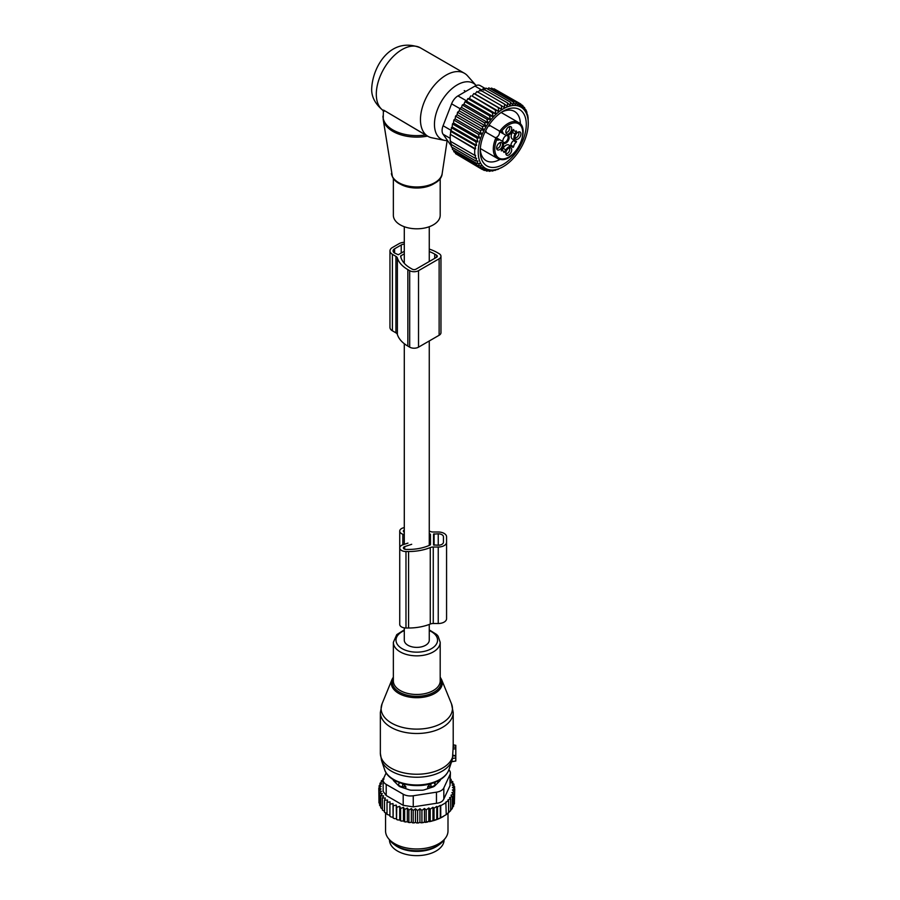 <?xml version="1.0" encoding="UTF-8"?>
<svg xmlns="http://www.w3.org/2000/svg" width="900" height="900" viewBox="0 0 900 900"><rect width="100%" height="100%" fill="white"/><g stroke="black" fill="none" stroke-linecap="round" stroke-linejoin="round"><path stroke-width="1.35" d="M453.206 745.11L455.805 745.301L455.805 748.744L453.071 749.025L452.407 759.026M451.631 761.602L455.805 761.029L455.805 748.744M453.173 745.11L453.071 749.025M455.805 755.539L453.06 755.426M398.464 785.587L398.52 784.316A4.163 2.408 0 0 0 402.615 786.668L405.832 786.701L402.649 783.383M405.832 788.692L405.832 786.701M395.46 780.863A21.33 12.319 0 0 0 395.966 783.079M437.591 783.079A21.33 12.319 0 0 0 438.098 780.863M427.725 788.692L427.725 786.701L430.909 783.383M435.094 785.587L434.925 782.291M430.942 787.624L430.942 786.668A4.163 2.408 0 0 0 435.037 784.316L435.094 782.449M430.909 783.664L430.942 786.668L427.725 786.701M394.481 844.729A27.315 15.772 0 0 0 409.084 850.748A27.315 15.772 0 0 0 439.076 844.729M389.464 839.824L389.464 839.869A27.315 15.772 0 0 0 409.084 855A27.315 15.772 0 0 0 444.094 839.869L444.094 839.824M454.41 801.709L454.759 789.12L452.407 789.986L454.41 791.64L454.41 803.756L453.161 805.32M423.18 822.634A36.945 21.33 180 0 1 420.998 822.814L433.249 820.721L440.303 818.044L446.254 814.613L445.826 802.102L448.605 800.64L448.605 812.756L445.826 814.86M428.816 821.34L428.816 807.986L426.161 809.91L424.463 808.481L421.931 810.394L419.929 808.74L417.577 810.585L415.474 808.785L415.474 822.24L416.61 822.96A36.945 21.33 180 0 0 418.657 822.926L419.929 822.195L420.998 822.814M415.474 822.24L414.236 822.904A36.945 21.33 180 0 1 412.369 822.803L411.368 822.026L410.017 822.6A36.945 21.33 180 0 1 408.184 822.375L407.351 821.531L405.889 822.004A36.945 21.33 180 0 1 404.111 821.666L403.447 820.766L401.906 821.149A36.945 21.33 180 0 1 400.207 820.688L399.724 819.754L398.115 820.035A36.945 21.33 180 0 1 396.517 819.461L396.765 807.3L399.724 806.299L400.601 808.504L400.601 820.62L401.906 821.149M383.692 778.196L382.928 778.702L383.996 779.006L381.24 780.908L382.624 781.312L379.969 783.248L381.668 783.776L379.147 785.678L381.15 786.352L378.799 788.197L381.06 788.929L378.956 790.729L381.454 791.291L379.62 793.215L382.309 793.609L380.779 795.656L383.625 795.859L382.41 797.996L385.369 798.008L384.491 800.212L387.54 800.033L387.011 802.283L390.094 801.889L389.914 804.173L393.007 803.576L393.188 805.849L396.225 805.05L396.517 819.461M396.225 818.505L394.571 818.674A36.945 21.33 180 0 1 393.098 817.999L393.188 805.849M393.007 803.576L393.098 817.999M393.007 817.031L391.32 817.087A36.945 21.33 180 0 1 390.42 816.57M389.914 815.344L387.011 814.399L387.011 802.283M387.011 813.431L384.491 812.329L384.491 800.212M382.41 797.996L382.41 810.113L384.491 811.316M380.779 795.656L380.779 807.773L382.41 809.021M443.194 816.536A36.945 21.33 180 0 1 442.901 816.705A36.945 21.33 180 0 1 433.249 820.721M432.135 821.025A36.945 21.33 180 0 1 429.401 821.678M427.669 822.004A36.945 21.33 180 0 1 427.185 822.094A36.945 21.33 180 0 1 425.306 822.386M418.657 822.926L416.61 822.96M417.577 810.585L417.577 822.701M415.474 808.785L413.201 810.495L413.201 822.611L414.236 822.904M412.369 822.803L413.201 822.611M411.368 822.026L411.368 808.56L413.201 810.495M411.368 808.56L408.881 810.113L408.881 822.229L410.017 822.6M408.184 822.375L408.881 822.229M407.351 821.531L407.351 808.065L408.881 810.113M407.351 808.065L404.662 809.449L404.662 821.565L405.889 822.004M403.447 820.766L403.447 807.311L404.662 809.449M403.447 807.311L400.601 808.504M399.724 806.299L399.724 819.754M398.115 820.035L396.765 819.416M394.571 818.674L393.188 817.965M389.914 804.173L389.914 816.289L391.32 817.087M380.846 806.591L379.62 805.331L379.62 793.215M380.093 804.173L378.956 802.845L378.956 790.729M378.956 800.539L378.799 788.197M454.41 791.64L451.89 792.641L453.589 794.081L453.589 806.197L452.081 807.908M453.589 794.081L450.934 795.229L452.317 796.41L452.317 808.526L450.382 810.495M452.317 796.41L449.561 797.692L450.63 798.615L450.63 810.731L447.863 813.161M448.605 800.64L447.863 799.988L450.63 798.615M446.254 802.496L440.741 805.68L440.741 817.796M440.303 818.044L440.303 805.298L437.524 807.03L437.524 819.146M436.781 819.551L436.781 806.389L434.025 808.2L434.025 820.316M436.466 792.169A10.406 6.008 180 0 0 443.824 787.928L450.045 774.518L450.045 785.633L443.824 799.031C442.676 801.495 440.224 802.913 436.466 803.284L413.246 806.873L413.246 795.769L436.466 792.169L436.466 803.284M403.2 794.205L403.2 805.32L386.201 795.51L383.152 791.426L383.152 780.154A10.406 6.008 0 0 0 386.201 784.395L403.2 794.205A10.406 6.008 0 0 0 413.246 795.769M386.156 772.875L383.512 778.59A10.406 6.008 0 0 0 383.152 780.154M445.275 838.305L443.363 840.78A29.115 16.808 180 0 1 424.98 850.05A29.115 16.808 180 0 1 390.195 840.78L388.271 838.305A31.219 18.023 0 0 0 425.565 848.239A31.219 18.023 0 0 0 445.275 838.305A31.219 18.023 0 0 0 447.998 830.947L447.998 813.24M393.109 779.512A5.209 3.004 0 0 0 393.795 780.919L398.745 785.869A5.209 3.004 0 0 0 400.657 786.971L409.23 789.829A5.209 3.004 0 0 0 411.829 790.222L421.729 790.222A5.209 3.004 0 0 0 424.327 789.829L432.9 786.971A5.209 3.004 0 0 0 434.812 785.869L439.762 780.919A5.209 3.004 0 0 0 440.449 779.512M403.2 805.32L413.246 806.873M385.56 813.094L385.56 830.947A31.219 18.023 0 0 0 388.271 838.305M448.875 769.837A10.406 6.008 180 0 1 450.405 772.965A10.406 6.008 180 0 1 450.045 774.518M450.045 785.633L450.405 772.965M436.781 806.389L437.524 807.03M382.928 778.702L382.928 779.726M396.225 805.05L396.765 807.3M421.931 810.394L421.931 822.51M424.463 808.481L424.463 821.891M426.161 809.91L426.161 822.026M428.816 807.986L430.211 809.179L430.211 821.295M430.211 809.179L432.956 807.278L432.956 820.553M432.956 807.278L434.025 808.2M454.759 789.12L452.486 787.41L454.601 786.6L454.601 788.996M450.405 779.062L451.147 779.321L449.933 780.469L452.779 781.661L451.249 782.719L453.938 784.102L452.104 785.048L454.601 786.6M453.938 784.102L453.938 786.184M452.779 781.661L452.779 783.506M451.147 779.321L451.147 780.975M381.24 780.908L381.24 782.314M379.969 783.248L379.969 785.059M379.147 785.678L379.147 787.928M419.929 808.74L419.929 822.195M429.266 531.067A37.733 21.78 0 0 1 430.267 531.461A5.209 3.004 0 0 0 433.26 532.001L438.244 532.001A8.325 4.804 0 0 1 446.569 536.816L446.569 618.705A8.325 4.804 0 0 1 438.244 623.509L438.244 547.031A8.325 4.804 0 0 0 446.569 542.216M438.244 623.509L433.26 623.509L433.26 547.031L438.244 547.031M430.054 533.993A1.046 0.596 0 0 1 430.436 534.465L430.436 544.567A1.046 0.596 0 0 1 430.054 545.04L430.054 533.993A34.087 19.676 0 0 0 429.266 533.644M404.291 529.965A2.599 1.508 0 0 0 403.38 531.101A2.599 1.508 0 0 0 404.291 532.249M411.705 544.286L404.674 546.626A2.599 1.508 0 0 0 403.38 547.931A2.599 1.508 0 0 0 405.979 549.428L408.577 549.428A34.087 19.676 0 0 0 430.054 545.04M433.553 534.105L433.553 544.928L438.244 545.22A5.209 3.004 0 0 0 443.441 542.216L443.441 536.816A5.209 3.004 0 0 0 438.244 533.812L433.553 534.105M433.26 623.509A5.209 3.004 0 0 0 430.267 624.049L430.267 547.571A5.209 3.004 0 0 1 433.26 547.031M407.947 543.105L402.851 544.804A6.244 3.6 0 0 0 399.735 547.931L399.735 624.409A6.244 3.6 0 0 0 405.979 628.009L408.577 628.009A37.733 21.78 0 0 0 430.267 624.049M408.577 628.009L408.577 551.531A37.733 21.78 0 0 0 430.267 547.571M408.577 551.531L405.979 551.531A6.244 3.6 0 0 1 399.735 547.931L399.735 531.101A6.244 3.6 0 0 0 402.851 534.229L404.291 534.701M404.291 527.636A6.244 3.6 0 0 0 399.735 531.101M443.441 542.216L443.441 536.816M440.19 178.256L440.19 215.28A23.411 13.522 180 0 1 420.109 228.667A23.411 13.522 180 0 1 394.312 219.094A23.411 13.522 180 0 1 393.356 215.28L393.356 178.256M447.559 140.614A32.242 18.619 -60 0 1 444.476 140.366A32.242 18.619 -60 0 1 434.452 124.346A32.242 18.619 -60 0 1 450.574 89.876A32.242 18.619 -60 0 1 476.134 85.522L467.55 75.836A36.428 21.026 -60 0 0 464.423 73.271L420.277 47.779A36.428 21.026 -60 0 0 392.197 57.532A36.428 21.026 -60 0 0 376.301 94.196A36.428 21.026 -60 0 0 382.657 110.081L382.534 110.047C374.715 103.376 371.115 95.962 371.734 87.817C373.039 65.88 391.005 36.225 420.277 47.779M444.476 140.366L431.786 137.779A36.428 21.026 -60 0 1 428.006 136.361A36.428 21.026 -60 0 1 420.457 119.689A36.428 21.026 -60 0 1 436.354 83.025A36.428 21.026 -60 0 1 464.423 73.271M384.322 111.184L383.366 111.263L382.657 110.081L383.726 110.183L422.64 133.267M383.366 111.263L383.197 119.34A33.705 19.463 -0 0 0 384.435 123.131A33.705 19.463 180 0 0 427.545 136.091M382.95 110.61L382.534 110.047M383.726 110.183L428.006 136.361M510.188 126.495A4.174 2.408 -60 0 1 511.358 130.444A4.174 2.408 -60 0 1 507.353 134.111A4.174 2.408 -60 0 1 506.014 133.11A4.174 2.408 -60 0 1 506.678 129.105A4.174 2.408 -60 0 1 509.816 126.517A4.174 2.408 -60 0 1 510.188 126.495M508.939 126.81A3.127 1.8 -60 0 1 509.04 126.855A3.127 1.8 -60 0 1 509.243 130.072A3.127 1.8 -60 0 1 506.419 132.412A3.127 1.8 -60 0 1 505.924 132.266A3.127 1.8 -60 0 1 505.822 132.199M510.266 145.8L510.885 145.181A4.163 2.408 120 0 1 513.517 140.636L513.731 139.781L516.499 141.379L515.104 140.58A5.726 3.308 -60 0 1 515.104 133.965L516.274 130.961A4.163 2.408 -60 0 1 514.496 131.017A4.163 2.408 -60 0 1 513.641 129.454L511.627 131.963A5.726 3.308 -60 0 1 505.901 135.259L503.303 133.763A15.615 9.011 -60 0 1 503.032 133.594L501.109 132.097A3.904 2.25 -60 0 0 500.749 131.794A1.046 0.855 -60 0 0 501.998 131.31A4.939 2.857 -60 0 1 503.032 133.594M516.499 141.379L516.274 142.234A4.163 2.408 -60 0 0 513.641 146.779L513.023 147.398L511.627 146.599A5.726 3.308 -60 0 0 505.901 149.895L503.887 152.404A4.163 2.408 -60 0 0 503.044 150.84A4.163 2.408 -60 0 0 501.266 150.896L502.436 147.893A5.726 3.308 -60 0 0 502.436 141.278L499.826 139.781A15.615 9.011 -60 0 0 499.545 139.624A4.939 2.857 -60 0 1 497.059 139.882L495.855 137.981L485.123 131.782M520.56 135.754A4.174 2.408 -60 0 1 517.77 139.129A4.174 2.408 -60 0 1 515.205 138.42A4.174 2.408 -60 0 1 515.374 135.484A4.174 2.408 -60 0 1 519.019 131.828A4.174 2.408 -60 0 1 520.56 135.754M507.353 155.362A4.174 2.408 -60 0 1 506.014 154.361A4.174 2.408 -60 0 1 506.678 150.345A4.174 2.408 -60 0 1 509.816 147.757A4.174 2.408 -60 0 1 510.188 147.746A4.174 2.408 -60 0 1 511.358 151.684A4.174 2.408 -60 0 1 507.353 155.362M496.98 146.104A4.174 2.408 -60 0 1 500.625 142.447A4.174 2.408 -60 0 1 502.155 146.374A4.174 2.408 -60 0 1 499.365 149.76A4.174 2.408 -60 0 1 496.811 149.051A4.174 2.408 -60 0 1 496.98 146.104M496.721 139.68A19.777 11.419 -60 0 0 502.065 158.963A19.777 11.419 -60 0 0 521.044 141.581A19.777 11.419 -60 0 0 515.475 122.884A19.777 11.419 -60 0 0 501.671 131.119L499.759 131.22L500.749 131.794L489.026 125.021L499.759 131.22A20.812 12.015 -60 0 1 515.092 121.511A20.812 12.015 -60 0 1 518.445 122.479L501.131 112.478M497.059 139.882A1.046 0.855 -60 0 0 496.845 138.555L495.855 137.981A20.812 12.015 -60 0 0 497.621 158.535L501.277 159.581C515.587 161.55 531.146 128.183 518.445 122.479M499.669 139.691L497.07 138.184A15.615 9.011 120 0 0 495.27 137.543L499.545 139.624M508.871 145.001L511.627 146.599L508.871 145.001A5.726 3.308 120 0 0 503.145 148.309L502.02 150.255M513.472 130.421L512.347 132.368A5.726 3.308 120 0 0 512.347 138.983L513.731 139.781M503.145 133.672L505.901 135.259L503.145 133.672A5.726 3.308 -60 0 1 503.145 133.672L500.546 132.165A15.615 9.011 120 0 1 499.084 130.928L501.109 132.097M518.141 132.12A3.127 1.8 -60 0 1 518.243 132.165A3.127 1.8 -60 0 1 518.614 134.977A3.127 1.8 -60 0 1 515.115 137.576A3.127 1.8 -60 0 1 515.025 137.509M508.939 148.05A3.127 1.8 -60 0 1 509.04 148.106A3.127 1.8 -60 0 1 509.243 151.312A3.127 1.8 -60 0 1 506.419 153.653A3.127 1.8 -60 0 1 505.924 153.506A3.127 1.8 -60 0 1 505.822 153.45M499.736 142.74A3.127 1.8 -60 0 1 499.838 142.796A3.127 1.8 -60 0 1 500.22 145.597A3.127 1.8 -60 0 1 496.721 148.196A3.127 1.8 -60 0 1 496.62 148.14M495.27 137.543A3.904 2.25 120 0 0 495.923 137.52A3.904 2.25 120 0 0 498.724 135.124A3.904 2.25 120 0 0 499.399 131.501A3.904 2.25 120 0 0 499.084 130.928M503.55 143.089A4.5 2.599 120 0 0 504.484 143.449A4.5 2.599 120 0 0 508.646 139.871A4.5 2.599 120 0 0 508.039 135.326M506.396 135.461A4.5 2.599 120 0 0 502.841 141.604M503.348 142.38A3.96 2.284 120 0 0 504 142.571A3.96 2.284 120 0 0 507.6 139.579A3.96 2.284 120 0 0 507.308 135.506M483.593 130.028L482.017 126.405L457.549 112.275L457.121 114.75L455.535 116.145L480.015 130.275L483.593 130.028L457.121 114.75M482.017 126.405L485.798 126.157L484.29 122.67L488.036 122.715L486.776 119.115L490.478 119.475L489.465 115.796L493.088 116.483L492.311 112.748L495.821 113.76L495.27 110.025L498.656 111.364L498.319 107.651L501.548 109.305L501.412 105.66L504.45 107.629L504.495 104.085L507.341 106.346L507.544 102.938L510.176 105.48L510.502 102.24L512.91 105.03L513.349 102.004L515.52 105.019L516.038 102.218L517.961 105.446L518.535 102.892L520.2 106.29L520.796 104.017L522.371 107.64L522.81 105.57L524.25 109.328L524.509 107.505L523.294 106.808M457.481 154.778L482.017 169.346L483.593 167.535L480.015 167.782L481.466 165.701L478.316 165.847L479.565 163.507L476.933 163.575L477.934 160.987L475.864 161.01L476.584 158.243L475.121 158.254L475.56 155.295L474.694 155.295L474.694 148.916L475.56 148.916L475.121 145.463L476.584 145.451L475.864 141.84L477.934 141.817L476.933 138.049L479.565 137.981L478.316 134.179L481.466 134.032L480.015 130.275M528.266 123.3A35.381 20.43 120 0 1 503.246 166.635A35.381 20.43 120 0 1 481.286 164.273A35.381 20.43 -60 0 1 491.254 119.317A35.381 20.43 -60 0 1 525.206 111.218A35.381 20.43 120 0 1 528.266 123.3L528.075 118.035M525.139 109.35L525.892 109.778L525.757 111.308L524.509 107.505M485.798 126.157L459.304 110.858L457.549 112.275M522.81 105.57L521.033 104.546M520.796 104.017L496.136 89.966M518.535 102.892L494.055 88.763L493.369 89.134M516.038 102.218L491.558 88.087L490.466 88.796M513.349 102.004L488.88 87.874L487.463 88.942M510.502 102.24L486.034 88.11L483.683 90.18M507.544 102.938L483.064 88.808L480.848 91.046M504.495 104.085L480.026 89.955L477.956 92.329M501.412 105.66L476.933 91.53L475.054 94.016L473.85 93.521L498.319 107.651M501.548 109.305L475.054 94.016M498.656 111.364L472.162 96.064L495.27 110.025M495.821 113.76L469.327 98.471L467.831 98.617L492.311 112.748M493.088 116.483L466.594 101.183L464.985 101.666L489.465 115.796M490.478 119.475L463.984 104.186L462.308 104.985L486.776 119.115M488.036 122.715L461.543 107.426L459.81 108.54L484.29 122.67M481.466 134.032L455.152 118.845L453.836 120.049L478.316 134.179M479.565 137.981L453.499 122.929L452.452 123.919L476.933 138.049M477.934 141.817L452.183 126.945L451.384 127.71L475.864 141.84M476.584 145.451L451.192 130.793L450.652 131.332L475.121 145.463M475.56 148.916L450.529 134.471L474.694 148.916M450.214 134.786L450.214 141.165L474.694 155.295M450.529 140.85L450.652 144.124L475.121 158.254M451.192 143.584L451.384 146.88L475.864 161.01M452.272 147.398L452.452 149.445L476.933 163.575M453.668 150.154L453.836 151.718L478.316 165.847M455.411 152.629L455.535 153.653L480.015 167.782M527.512 115.009L526.545 112.106M527.692 115.11L528.131 118.069M498.071 169.132L501.356 167.67M498.319 169.279L494.786 170.134M491.546 170.674L492.311 171.112L495.821 169.718L495.27 170.415M488.374 170.73L489.465 171.36L493.088 170.167L492.311 171.112M485.291 170.28L486.776 171.135L490.478 170.179L489.465 171.36M482.287 169.312L484.29 170.46L488.036 169.751L486.776 171.135M484.29 170.46L485.798 168.907L482.017 169.346M451.327 145.969L443.081 134.235A10.406 6.008 -60 0 1 443.081 125.741L451.586 103.837A10.406 6.008 -60 0 1 457.954 95.906L474.952 86.096A10.406 6.008 -60 0 1 480.15 85.579L485.438 88.639M525.892 109.778L526.95 112.343M501.728 112.084A28.418 16.402 -60 0 1 514.507 111.431A28.418 16.402 -60 0 1 520.391 124.076M499.995 159.424A28.418 16.402 -60 0 1 486.101 160.65A28.418 16.402 -60 0 1 480.262 149.254M483.03 136.665A32.58 18.81 120 0 0 480.218 151.042A32.58 18.81 120 0 0 497.554 166.804A32.58 18.81 120 0 0 523.462 138.825A32.58 18.81 120 0 0 503.246 111.15A32.58 18.81 120 0 0 483.03 136.665M450.529 134.471L450.652 131.332M451.192 130.793L451.384 127.71M452.183 126.945L452.452 123.919M453.499 122.929L453.836 120.049M455.152 118.845L455.535 116.145M459.304 110.858L459.81 108.54L451.586 103.837M461.543 107.426L462.308 104.985M463.984 104.186L464.985 101.666M466.594 101.183L467.831 98.617M469.327 98.471L470.801 95.895M472.162 96.064L473.85 93.521M389.959 250.92L389.959 327.397A8.325 4.804 -0 0 0 392.4 330.806L395.921 332.831A5.209 3.004 -0 0 1 397.373 334.44L397.373 257.963A5.209 3.004 -0 0 0 395.921 256.354L392.4 254.317A8.325 4.804 -0 0 1 389.959 250.92A8.325 4.804 -0 0 1 392.4 247.523L399.026 243.697A8.325 4.804 -0 0 1 404.291 242.303M397.373 334.44A37.733 21.78 -0 0 0 407.858 346.095L409.691 347.164A6.244 3.6 -0 0 0 418.522 347.164L418.522 270.675A6.244 3.6 -0 0 1 409.691 270.675L407.858 269.618A37.733 21.78 -0 0 1 397.373 257.963M440.966 256.23L440.966 332.707A6.244 3.6 -0 0 1 439.132 335.261L439.132 258.784A6.244 3.6 -0 0 0 440.966 256.23A6.244 3.6 -0 0 0 439.132 253.688L437.299 252.619A37.733 21.78 -0 0 0 429.266 249.086M400.928 257.512L400.928 255.769A1.046 0.596 -0 0 0 400.635 256.252A34.087 19.676 -0 0 0 410.434 268.132L412.267 269.19A2.599 1.508 -0 0 0 415.946 269.19L436.556 257.299A2.599 1.508 -0 0 0 437.321 256.23A2.599 1.508 -0 0 0 436.556 255.172L434.723 254.104A34.087 19.676 -0 0 0 429.266 251.55M400.928 255.769L404.291 253.834M404.291 244.114A5.209 3.004 -0 0 0 401.231 244.969L394.605 248.794A5.209 3.004 -0 0 0 393.086 250.92A5.209 3.004 -0 0 0 394.605 253.046L398.295 254.745L404.291 251.28M439.132 258.784L418.522 270.675M439.132 335.261L418.522 347.164M429.266 624.442L429.266 640.17A12.487 7.211 180 0 1 421.56 646.83A12.487 7.211 180 0 1 407.947 645.266A12.487 7.211 180 0 1 404.291 640.17L404.291 627.874M433.879 726.604A35.663 20.588 0 0 0 451.485 703.8L453.206 712.474A36.428 21.026 0 0 1 434.239 730.924A36.428 21.026 0 0 1 380.351 712.474L382.072 703.8A35.663 20.588 0 0 0 395.156 724.905A35.663 20.588 0 0 0 433.879 726.604M451.485 703.8L441.596 679.601A25.504 14.726 180 0 1 429.007 695.914A25.504 14.726 180 0 1 401.321 694.699A25.504 14.726 180 0 1 391.961 679.601L382.072 703.8M393.356 678.015A24.491 14.141 0 0 0 401.287 693.124A24.491 14.141 0 0 0 428.524 694.586A24.491 14.141 0 0 0 440.19 678.015M380.351 712.474L380.351 753.21A36.428 21.026 0 0 0 434.239 771.671A36.428 21.026 0 0 0 453.071 754.988M404.291 629.887L396.765 634.624L393.356 642.33L393.356 680.962A23.411 13.522 0 0 0 428.006 692.82A23.411 13.522 0 0 0 440.19 680.962L440.19 642.33L438.131 636.221L436.691 634.523L429.266 629.887M380.351 753.21L381.532 760.433A35.899 20.723 0 0 0 433.991 774.697A35.899 20.723 0 0 0 452.025 760.433L452.576 758.486M393.356 642.33A23.411 13.522 0 0 0 428.006 654.188A23.411 13.522 0 0 0 440.19 642.33M404.291 630.585A20.779 11.992 0 0 0 399.319 646.661A20.779 11.992 0 0 0 426.735 650.7A20.779 11.992 0 0 0 429.266 630.585M384.615 769.646A32.76 18.911 0 0 0 432.484 782.663A32.76 18.911 0 0 0 448.942 769.646C446.558 775.901 440.933 780.457 432.056 783.315C413.91 789.413 388.406 782.752 384.615 769.646L381.532 760.433M455.805 757.913L452.599 758.43M455.805 756.124L453.015 755.719M455.805 747.293L453.173 746.91M402.649 783.664L402.615 787.624M398.52 785.644L398.52 784.316A4.163 3.397 -1.7 0 1 399.87 782.764M433.688 782.764A4.163 3.397 -178.3 0 1 435.037 784.316L435.037 785.644M443.824 787.928L443.824 799.031M386.201 784.395L386.201 795.51M404.674 549.225L404.674 546.626M405.979 628.009L405.979 551.531M402.851 544.804L402.851 534.229M438.244 545.22L438.244 533.812M434.081 545.22L434.081 533.812M391.376 173.52A25.504 14.726 -0 0 0 392.31 176.389A25.504 14.726 180 0 0 419.299 186.896A25.504 14.726 180 0 0 442.181 173.52C441.101 189.934 398.936 192.364 392.411 176.692L383.197 119.34M435.611 182.531A23.411 13.522 180 0 1 397.946 182.531M425.565 134.955A33.829 19.53 180 0 1 384.322 121.601A33.829 19.53 180 0 1 382.95 116.1M500.974 159.491A20.812 12.015 -60 0 1 497.621 158.535L480.308 148.534M503.798 151.886L504.517 152.303M505.901 149.895L503.145 148.309M510.885 145.181L513.641 146.779M513.517 140.636L516.274 142.234M512.347 132.368L515.104 133.965M516.499 131.558L515.767 131.141M489.668 125.392A20.812 12.015 -60 0 1 489.33 126.135M486.236 131.501A20.812 12.015 -60 0 1 485.764 132.154M443.081 134.235L450.18 138.33M457.954 95.906L466.706 100.957M474.952 86.096L481.826 90.067M443.081 125.741L451.215 130.433M395.921 332.831L395.921 256.354M392.4 330.806L392.4 254.317M407.858 346.095L407.858 269.618M409.691 347.164L409.691 270.675M436.556 257.299L436.556 255.172M434.723 258.356L434.723 254.104M394.605 253.046L394.605 248.794M401.231 253.046L401.231 244.969M441.596 679.601L440.19 677.115M393.356 677.115L391.961 679.601M448.942 769.646L452.025 760.433M455.805 761.029L451.575 761.771M453.206 746.01L453.206 712.474M455.805 745.301L453.206 744.84M442.901 816.705L443.498 816.367M442.181 173.52L447.142 140.625M501.311 149.839L503.044 150.84M512.752 130.016L514.496 131.017M465.705 91.429L464.243 90.585M503.246 166.635L501.412 167.692M404.291 226.721L404.291 263.295M404.291 343.71L404.291 544.331M429.266 226.721L429.266 261.506M429.266 340.954L429.266 545.389"/></g></svg>
